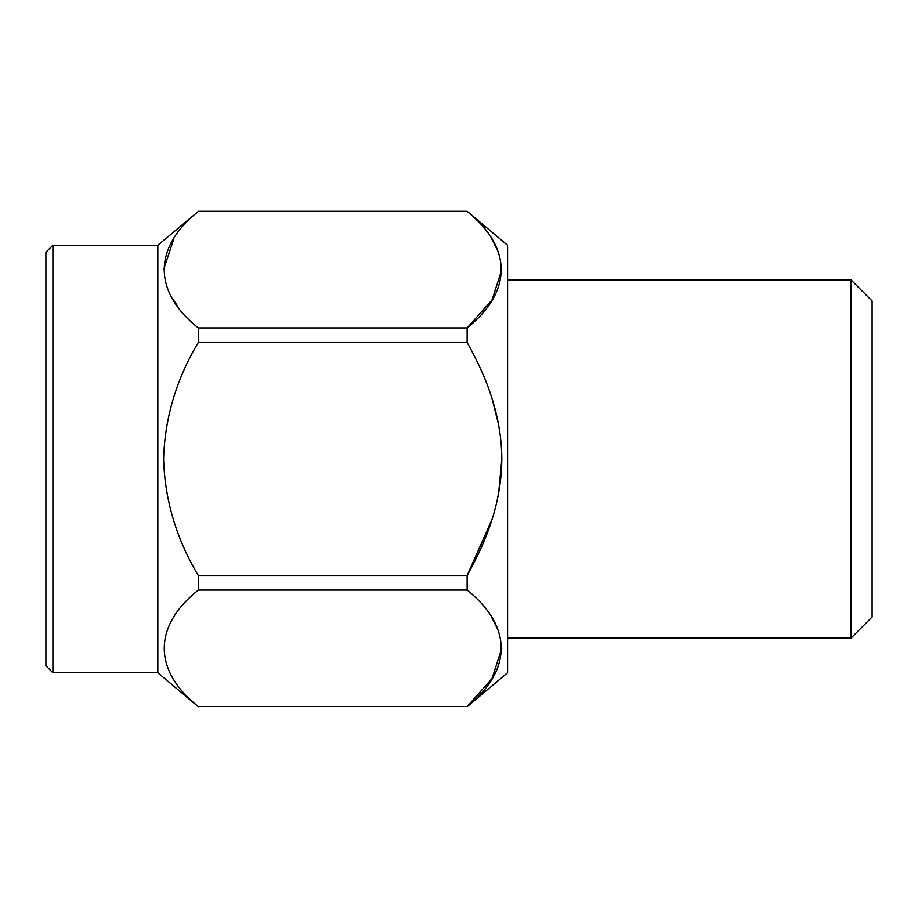 <?xml version="1.0" encoding="UTF-8"?>
<svg xmlns="http://www.w3.org/2000/svg" width="918" height="918" viewBox="0 0 918 918"><rect width="100%" height="100%" fill="white"/><g stroke="black" fill="none" stroke-linecap="round" stroke-linejoin="round"><path stroke-width="1.38" d="M52.9 245.232L45.9 252.232L45.9 665.768L52.9 672.768L52.9 245.232L157.827 245.232L198.265 211.45C153.065 247.378 152.79 291.763 198.265 327.933L198.265 342.517C176.405 379.088 164.85 417.862 163.588 458.816C164.735 499.805 176.302 538.682 198.265 575.483L198.265 590.067C153.065 625.996 152.79 670.392 198.265 706.55L467.147 706.55C512.37 670.255 512.669 626.615 467.147 590.067L467.17 590.09M52.9 672.768L157.827 672.768L157.827 245.232M173.835 238.737L163.588 269.64M173.02 299.371L177.048 305.281M492.014 618.043L498.669 631.297M501.825 648.315L492.025 678.551L467.147 706.55L198.265 706.55M492.014 519.542L467.147 575.483C488.204 538.063 501.492 500.471 501.825 459.184C501.584 417.897 488.342 380.178 467.147 342.517L467.205 342.621M492.014 398.458L498.669 424.965M501.825 459L498.669 493.012M501.825 269.685L492.025 299.934L467.147 327.933C512.37 291.626 512.669 247.986 467.147 211.45L467.17 211.473M492.014 239.414L498.669 252.668M467.147 706.699L507.585 672.768L507.585 245.232L467.147 211.301L198.265 211.45M198.265 327.933L467.147 327.933L467.147 342.517L198.265 342.517M198.265 575.483L467.147 575.483L467.147 590.067L198.265 590.067M851.112 279.99L872.1 300.978L872.1 617.022L851.112 638.01L851.112 279.99L507.585 279.99M157.827 672.768L198.265 706.699M198.265 211.301L467.147 211.301M851.112 638.01L507.585 638.01"/></g></svg>

